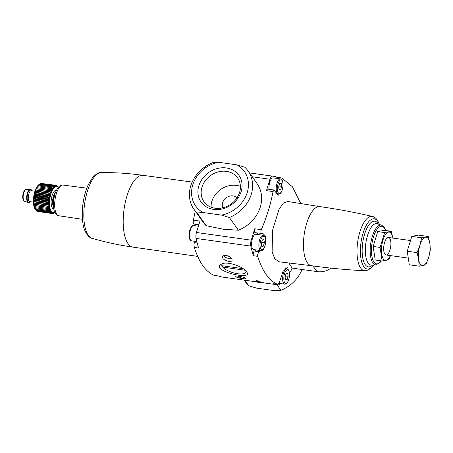 <?xml version="1.0" encoding="UTF-8"?>
<svg xmlns="http://www.w3.org/2000/svg" width="453" height="453" viewBox="0 0 453 453"><rect width="100%" height="100%" fill="white"/><g stroke="black" fill="none" stroke-linecap="round" stroke-linejoin="round"><path stroke-width="0.68" d="M258.459 280.962L258.312 281.432A113.652 44.184 98 0 0 260.951 282.627L261.993 282.581A113.652 44.184 98 0 0 263.091 282.995L257.038 282.145A113.652 44.184 -82 0 1 255.945 281.732L258.527 282.287A113.652 44.184 -82 0 1 255.894 281.092L256.036 280.622L258.459 280.962A112.531 43.748 98 0 0 261.098 282.14L260.951 282.627M255.945 281.732L256.268 281.29M261.098 282.14L262.14 282.1A112.531 43.748 98 0 0 263.238 282.508L263.091 282.995M262.14 282.1L261.993 282.581M277.446 177.333A112.531 43.748 98 0 0 273.386 176.245A112.531 43.748 98 0 0 272.366 176.132A5.527 2.146 98 0 0 269.977 179.246L266.466 190.662A2.763 1.076 98 0 1 267.683 189.105L274.133 190.011L278.352 195.911M300.815 203.578L292.479 186.84L281.777 177.955L277.395 177.327A2.763 1.076 98 0 0 276.381 178.323M222.984 256.132C219.569 260.033 235.113 264.393 231.579 258.697C229.371 256.053 226.738 255.039 223.686 255.656L222.984 256.132M195.328 211.223A185.232 157.769 -35.3 0 0 193.414 220.158L199.977 221.075L196.466 232.485A5.527 2.146 98 0 0 196.075 238.425A112.531 43.748 98 0 0 198.624 248.04L194.343 247.44C193.895 245.311 193.935 243.697 194.467 242.604L197.168 242.984M218.459 275.996L214.133 275.373C205.753 271.857 199.156 262.547 194.343 247.44M214.133 275.373L218.414 275.973A112.531 43.748 98 0 0 222.519 277.083L256.092 281.794M274.133 190.011L273.029 191.579A185.232 157.769 144.7 0 1 261.307 229.682L254.739 228.765L251.228 240.175A5.527 2.146 98 0 0 250.837 246.109A112.531 43.748 98 0 0 253.386 255.73A2.763 1.076 98 0 1 253.397 252.984A2.763 1.076 98 0 1 254.45 251.024L259.677 251.755C258.136 252.712 257.468 254.235 257.666 256.33C262.491 271.398 269.088 280.707 277.457 284.263L273.176 283.663A112.531 43.748 98 0 0 277.281 284.767A112.531 43.748 98 0 0 278.306 284.88A5.527 2.146 98 0 0 279.982 283.487M221.381 264.099C209.484 270.481 253.318 281.075 246.851 272.151C244.003 266.964 227.298 260.769 221.608 263.997L221.381 264.099M236.109 276.222L236.087 276.228C233.595 277.191 246.749 279.886 245.583 278.448C245.294 277.496 237.48 275.43 236.109 276.222M193.912 224.031C193.284 223.89 193.114 222.593 193.414 220.158M311.613 265.735A29.847 11.602 -82 0 1 311.528 265.724A29.847 11.602 -82 0 1 304.184 234.558A29.847 11.602 -82 0 1 319.824 206.613A29.847 11.602 -82 0 1 319.909 206.625M311.573 265.73L279.252 261.817L274.852 258.929L272.128 251.891L272.598 230.124L279.065 209.201L283.346 203.148L287.706 201.483L319.869 206.619M288.85 262.978L292.111 268.097A185.232 157.769 144.7 0 1 290.775 271.273L289.399 272.808M273.176 283.663A2.763 1.076 98 0 0 273.278 283.686L277.457 284.263C278.612 284.082 279.461 282.808 279.994 280.435L283 271.421L287.406 267.219M254.739 228.765A2.763 1.076 98 0 0 255.192 232.683L263.046 233.578L265.685 236.347L265.877 242.395M262.123 233.606C260.849 233.374 260.577 232.066 261.307 229.682M331.041 268.131A17.684 15.062 144.7 0 1 317.474 271.658L292.111 268.097M269.031 189.292A7.735 3.007 -82 0 1 270.028 181.483A7.735 3.007 -82 0 1 273.199 177.876L280.458 178.895A7.735 3.007 -82 0 0 276.404 186.138A7.735 3.007 -82 0 0 278.306 194.218C279.722 194.15 280.741 193.425 281.353 192.038C282.91 188.935 283.385 185.526 282.785 181.817L281.993 179.915L280.458 178.895M260.962 250.6L253.703 249.58A7.735 3.007 -82 0 1 251.794 241.5A7.735 3.007 -82 0 1 255.849 234.258L263.114 235.277A7.735 3.007 -82 0 0 259.059 242.519A7.735 3.007 -82 0 0 260.962 250.6C262.378 250.537 263.391 249.807 264.008 248.425C265.566 245.316 266.041 241.913 265.435 238.204L264.648 236.296L263.114 235.277M254.45 251.024A9.394 3.652 98 0 0 255.747 249.869M257.916 234.546A9.394 3.652 98 0 0 256.817 232.91M285.084 276.902L285.566 280.033L287.094 279.739L288.148 276.313L287.672 273.182L286.143 273.476L285.084 276.902M278.657 186.964L279.133 190.096L280.667 189.801L281.721 186.376L281.245 183.244L279.711 183.539L278.657 186.964M261.313 243.346L261.789 246.477L263.323 246.183L264.376 242.757L263.901 239.626L262.366 239.92L261.313 243.346M285.486 279.512L287.094 279.739M285.39 275.922L288.148 276.313M261.709 245.956L263.323 246.183M261.613 242.372L264.376 242.757M279.054 189.575L280.667 189.801M278.957 185.985L281.721 186.376M246.03 271.104A12.65 4.445 17.1 0 1 246.019 272.049A12.65 4.445 17.1 0 1 232.621 272.576A12.65 4.445 17.1 0 1 221.834 264.609A12.65 4.445 17.1 0 1 222.553 263.657M230.832 257.78A3.584 1.257 17.1 0 1 230.82 257.831A3.584 1.257 17.1 0 1 227.027 257.984A3.584 1.257 17.1 0 1 223.969 255.724A3.584 1.257 17.1 0 1 223.997 255.651A3.584 1.257 17.1 0 1 224.11 255.503M244.767 277.876A3.584 1.257 17.1 0 1 241.46 277.938A3.584 1.257 17.1 0 1 238.153 276.115M258.312 281.432L255.894 281.092M243.119 268.686L221.862 265.701M222.678 267.094L245.152 270.248M382.145 260.99L375.22 260.016L373.147 246.449L377.717 231.596L384.354 230.317L391.279 231.29L384.642 232.57L380.078 247.417L382.145 260.99L388.782 259.705L390.497 255.6M373.147 246.449L380.078 247.417M377.717 231.596L384.642 232.57M392.847 238.068L391.279 231.29M384.846 254.133A8.845 3.437 98 0 0 390.713 246.5A8.845 3.437 98 0 0 386.964 238.08A8.845 3.437 98 0 0 383.878 245.741A8.845 3.437 98 0 0 384.733 253.957A8.845 3.437 98 0 0 384.846 254.133M392.819 238.068A14.258 5.544 98 0 0 384.093 237.1A14.258 5.544 98 0 0 383.357 258.98A14.258 5.544 98 0 0 390.361 255.583M428.283 236.483L418.436 235.101L411.8 236.381L407.23 251.234L409.302 264.801L419.144 266.183L418.651 259.473L417.077 252.615L419.903 245.266L421.641 237.763L428.283 236.483L429.857 243.346L430.35 250.05L428.612 257.553L425.78 264.903L419.144 266.183M411.8 236.381L421.641 237.763M407.23 251.234L417.077 252.615M429.857 243.346A14.371 5.589 -82 0 1 428.612 257.553A14.371 5.589 -82 0 1 423.006 265.617A14.371 5.589 -82 0 1 418.651 259.473A14.371 5.589 -82 0 1 419.903 245.266A14.371 5.589 -82 0 1 425.509 237.202A14.371 5.589 -82 0 1 429.857 243.346M54.654 212.485L53.46 213.323L53.884 212.808L52.859 213.516L53.318 212.916L52.271 213.556L52.769 212.876L51.704 213.437L52.242 212.695L51.161 213.165L51.744 212.366L50.651 212.746L51.28 211.896L50.181 212.18L50.849 211.296L49.751 211.472L50.464 210.566L49.371 210.639L50.13 209.711L49.043 209.677L49.841 208.748L48.765 208.607L49.609 207.684L48.55 207.434L49.434 206.528L48.397 206.177L49.315 205.294L48.307 204.841L49.258 204.003L48.273 203.448L49.258 202.661L48.312 202.015L49.32 201.285L48.409 200.549L49.445 199.886L48.567 199.077L49.626 198.488L48.788 197.604L49.864 197.1L49.071 196.149L50.153 195.741L49.405 194.733L50.498 194.422L49.79 193.374L50.883 193.159L50.221 192.078L51.319 191.964L50.696 190.86L51.784 190.855L51.212 189.739L52.288 189.841L51.755 188.72L52.814 188.935L52.322 187.825L53.369 188.142L52.91 187.055L53.93 187.474L53.516 186.415L54.507 186.936L54.122 185.928L55.085 186.54L54.734 185.583L55.657 186.285L55.334 185.39L56.223 186.177L55.923 185.351L56.772 186.217L56.489 185.47L57.299 186.398L57.033 185.741L58.358 187.265M54.807 212.281A13.267 5.159 -82 0 1 49.864 198.856A13.267 5.159 -82 0 1 58.312 187.316M54.677 212.485L55.034 212.157M54.122 185.928L39.734 183.907L37.633 185.934L35.147 190.951L35.402 191.353L34.762 192.214L35.011 192.718L34.417 193.533L34.677 194.133L34.128 194.892L34.4 195.583L33.89 196.279L34.179 197.055L33.709 197.678L34.02 198.533L33.584 199.077L33.918 199.994L33.522 200.453L33.884 201.432L33.522 201.795L33.913 202.825L33.579 203.086L34.009 204.156L33.698 204.32L35.006 208.918A13.267 5.159 -82 0 1 33.726 196.591A13.267 5.159 -82 0 1 38.352 185.101L39.049 184.467M37.842 211.489L52.271 213.556M37.118 211.194L51.704 213.437M36.467 210.753L36.772 211.149L51.161 213.165M35.872 210.169L36.263 210.724L50.651 212.746M35.113 209.088L35.793 210.158L50.181 212.18M38.771 184.728L39.128 184.399L53.516 186.415M54.734 185.583L40.345 183.561L39.87 183.924M55.334 185.39L40.611 183.601M55.923 185.351L41.37 183.431M30.402 201.71A6.631 2.576 -82 0 1 28.833 202.604A6.631 2.576 -82 0 1 27.203 195.679A6.631 2.576 -82 0 1 30.679 189.467A6.631 2.576 -82 0 1 31.585 190.101A6.631 2.576 -82 0 1 31.937 190.758M28.833 202.604L28.431 202.548A6.631 2.576 -82 0 1 28.245 202.502A6.631 2.576 -82 0 1 26.801 195.622A6.631 2.576 -82 0 1 30.085 189.405A6.631 2.576 -82 0 1 30.277 189.411L30.679 189.467M35.147 190.951L50.883 193.159M35.402 191.353L49.79 193.374M35.832 190.056L50.221 192.078M35.583 189.756L51.319 191.964M36.308 188.839L50.696 190.86M36.047 188.646L51.784 190.855M36.823 187.718L51.212 189.739M36.551 187.633L52.288 189.841M37.367 186.704L51.755 188.72M37.933 185.804L52.322 187.825M38.522 185.034L52.91 187.055M55.962 185.396L56.489 185.47M56.687 185.69L57.033 185.741M52.435 213.454L52.859 213.516M35.362 209.456L49.751 211.472M34.983 208.618L49.371 210.639M34.655 207.661L49.043 209.677M34.377 206.585L48.765 208.607M33.873 205.475L49.609 207.684M34.162 205.413L48.55 207.434M33.698 204.32L49.434 206.528M34.009 204.156L48.397 206.177M33.579 203.086L49.315 205.294M33.913 202.825L48.307 204.841M33.522 201.795L49.258 204.003M33.884 201.432L48.273 203.448M33.522 200.453L49.258 202.661M33.918 199.994L48.312 202.015M33.584 199.077L49.32 201.285M34.02 198.533L48.409 200.549M33.709 197.678L49.445 199.886M34.179 197.055L48.567 199.077M33.89 196.279L49.626 198.488M34.4 195.583L48.788 197.604M34.128 194.892L49.864 197.1M34.677 194.133L49.071 196.149M34.417 193.533L50.153 195.741M35.011 192.718L49.405 194.733M34.762 192.214L50.498 194.422M277.021 284.727L280.951 290.277A33.16 28.245 144.7 0 0 302.009 269.49M244.818 280.209L248.748 285.758A33.16 28.245 144.7 0 1 245.52 282.06L244.139 280.113M248.748 285.758L256.619 288.136L275.09 290.73L280.951 290.277M238.403 230.226A33.16 28.245 -35.3 0 0 257.089 183.669L248.068 170.94A33.16 28.245 -35.3 0 0 244.841 167.242L236.97 164.864A29.847 25.419 -35.3 0 1 247.236 192.514A29.847 25.419 -35.3 0 1 221.511 215.113L203.04 212.519L197.18 212.972L206.2 225.707L223.193 229.218L238.403 230.226L229.382 217.497A33.16 28.245 -35.3 0 0 248.068 170.94M203.04 212.519A29.847 25.419 -35.3 0 1 192.774 184.869A29.847 25.419 -35.3 0 1 218.499 162.27L212.638 162.723A33.16 28.245 -35.3 0 0 193.952 209.28L202.972 222.01A33.16 28.245 -35.3 0 0 206.2 225.707M193.952 209.28A33.16 28.245 -35.3 0 0 197.18 212.972M229.382 217.497L221.511 215.113M213.629 209.422A23.165 19.728 -35.3 0 0 241.5 180.894A23.165 19.728 -35.3 0 0 204.892 175.758A23.165 19.728 -35.3 0 0 213.629 209.422M218.499 162.27L236.97 164.864M237.083 197.723A8.845 7.531 -35.3 0 0 226.37 197.667A8.845 7.531 -35.3 0 0 222.865 207.797M240.401 186.421A20.595 17.542 -35.3 0 0 220.583 189.501A20.595 17.542 -35.3 0 0 211.104 207.18M215.113 208.221A20.595 17.542 -35.3 0 0 236.285 198.873A20.595 17.542 -35.3 0 0 237.587 177.882A20.595 17.542 -35.3 0 0 210.645 175.475A20.595 17.542 -35.3 0 0 203.98 201.698A20.595 17.542 -35.3 0 0 215.113 208.221M272.366 176.132L249.473 172.921M257.666 256.33L253.386 255.73M250.837 246.109L196.075 238.425M269.977 179.246L252.191 176.755M251.228 240.175L196.466 232.485M273.029 191.579L266.466 190.662M311.528 265.724C329.218 268.204 346.97 269.875 364.79 270.735A27.423 10.662 -82 0 1 357.666 242.061A27.423 10.662 -82 0 1 372.411 216.455C355.039 212.378 337.513 209.099 319.824 206.613M381.381 260.883A18.969 7.373 -82 0 1 371.653 246.296A18.969 7.373 -82 0 1 384.438 228.114A18.969 7.373 -82 0 1 385.645 230.498M376.177 264.858A20.057 7.797 -82 0 1 370.662 243.884A20.057 7.797 -82 0 1 381.737 225.243L377.406 223.765A20.923 8.137 -82 0 0 365.848 243.21A20.923 8.137 -82 0 0 371.602 265.09L376.177 264.858L381.602 260.911M372.643 265.033A23.058 8.964 -82 0 1 362.604 243.544A23.058 8.964 -82 0 1 377.932 223.386A23.058 8.964 -82 0 1 378.391 224.099M373.697 264.982A25.368 9.864 -82 0 1 360.656 245.554A25.368 9.864 -82 0 1 377.757 221.2A25.368 9.864 -82 0 1 379.388 224.439M312.661 265.883L317.474 271.658M92.084 238.306C105.481 242.236 119.111 245.181 132.978 247.128A36.246 14.094 -82 0 1 132.961 247.123A36.246 14.094 -82 0 1 124.06 209.275A36.246 14.094 -82 0 1 143.04 175.334A36.246 14.094 -82 0 1 143.052 175.339C129.19 173.391 115.277 172.468 101.308 172.559A33.25 12.927 -82 0 0 84.626 203.737A33.25 12.927 -82 0 0 92.084 238.306C89.349 238.289 83.986 232.196 82.995 223.652C82.016 217.661 82.004 211.07 82.961 203.873C83.981 196.54 85.798 190.05 88.414 184.405L92.667 177.491C96.308 173.771 99.184 172.123 101.308 172.559M82.457 219.309L58.828 215.764A15.493 6.025 -82 0 1 55.04 199.586A15.493 6.025 -82 0 1 63.137 185.073L86.829 188.171M288.504 270.475A6.852 2.667 -82 0 1 287.474 282.213A6.852 2.667 -82 0 1 283.878 277.134A6.852 2.667 -82 0 1 288.504 270.475M286.885 268.833L288.419 269.852L289.212 271.76C289.812 275.464 289.337 278.872 287.78 281.981C287.168 283.363 286.154 284.093 284.739 284.156A7.735 3.007 -82 0 1 282.831 276.075A7.735 3.007 -82 0 1 286.885 268.833L284.977 268.561M282.077 180.537A6.852 2.667 -82 0 1 281.047 192.276A6.852 2.667 -82 0 1 277.451 187.197A6.852 2.667 -82 0 1 282.077 180.537M264.733 236.919A6.852 2.667 -82 0 1 263.697 248.657A6.852 2.667 -82 0 1 260.101 243.584A6.852 2.667 -82 0 1 264.733 236.919M196.817 241.596L191.676 240.877A7.735 3.007 -82 0 1 189.773 232.797A7.735 3.007 -82 0 1 193.827 225.554L198.403 226.194M53.375 204.326A8.613 3.347 -82 0 1 54.745 194.564M53.471 206.613A8.29 3.222 -82 0 1 55.464 192.4M53.488 206.8A8.29 3.222 -82 0 1 52.786 199.269A8.29 3.222 -82 0 1 55.532 192.225M53.771 208.89A9.394 3.652 -82 0 1 51.353 199.065A9.394 3.652 -82 0 1 56.382 190.288M33.426 202.134L29.796 201.625A5.527 2.146 -82 0 1 28.437 195.849A5.527 2.146 -82 0 1 31.331 190.679L34.96 191.183M30.238 201.687A6.41 2.492 -82 0 1 27.231 196.138A6.41 2.492 -82 0 1 31.523 190.3A6.41 2.492 -82 0 1 31.778 190.741M28.245 202.502L24.564 201.245A5.895 2.293 -82 0 1 23.279 195.124A5.895 2.293 -82 0 1 26.195 189.597L30.085 189.405M273.386 176.245L249.45 172.887M277.281 284.767L263.153 282.785M385.865 230.532L384.331 227.332L381.737 225.243M379.489 224.473L377.315 220.005C375.747 217.955 374.11 216.772 372.411 216.455M364.79 270.735L368.385 269.999L372.836 266.285L373.804 264.977M132.961 247.123L197.678 256.398M143.04 175.334L192.174 182.089M58.828 215.764C56.863 215.407 55.413 213.98 54.468 211.472C52.82 207.1 53.018 201.104 55.079 193.493C57.559 187.134 60.243 184.326 63.137 185.073M193.776 224.059L198.839 224.773M284.739 284.156L278.861 283.335M278.306 194.218L276.132 193.912M191.676 240.877C190.334 240.424 189.558 239.444 189.348 237.944C188.708 234.529 189.184 231.126 190.787 227.723C191.744 226.115 192.757 225.39 193.827 225.554M410.52 240.549L388.515 237.463M408.278 258.097L386.052 254.977M24.564 201.245C23.477 200.356 23.007 201.007 22.65 196.749C23.29 190.118 25.442 189.507 26.195 189.597"/></g></svg>
